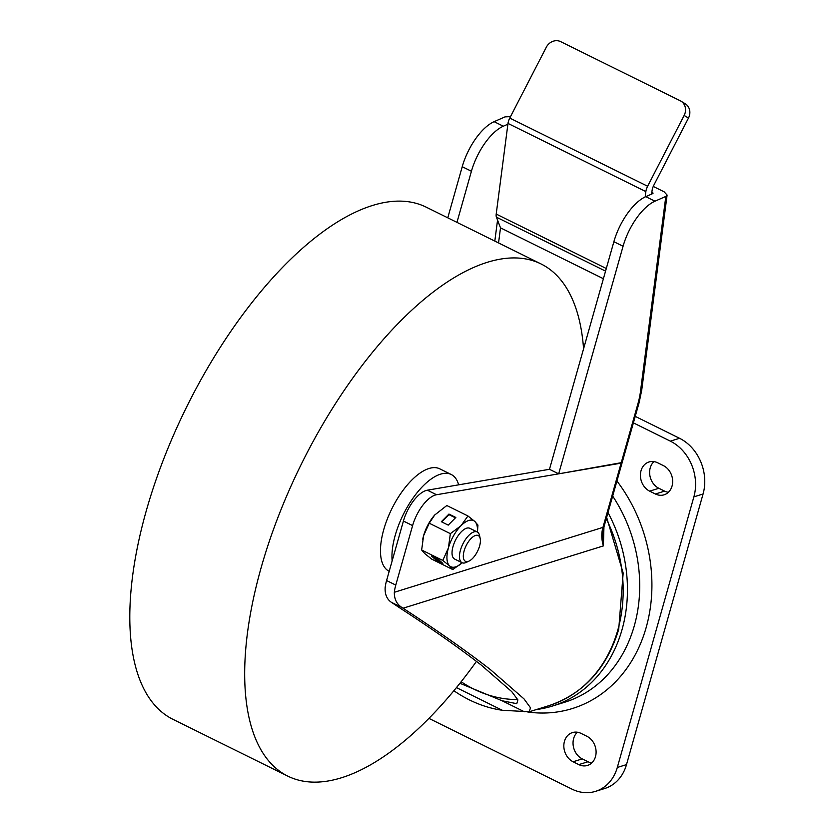 <?xml version="1.0" encoding="UTF-8"?>
<svg xmlns="http://www.w3.org/2000/svg" width="833" height="833" viewBox="0 0 833 833"><rect width="100%" height="100%" fill="white"/><g stroke="black" fill="none" stroke-linecap="round" stroke-linejoin="round"><path stroke-width="1.25" d="M653.936 461.607A15.712 12.995 -107.3 0 0 650.229 467.854A15.712 12.995 -107.3 0 0 658.861 488.284L664.599 491.126A15.712 12.995 -107.3 0 0 668.347 492.313M657.685 462.794A15.712 12.995 -107.3 0 0 649.001 461.971A15.712 12.995 -107.3 0 0 641.035 470.718A15.712 12.995 -107.3 0 0 649.657 491.147L655.404 493.99A15.712 12.995 -107.3 0 0 664.078 494.812A15.712 12.995 -107.3 0 0 672.668 481.078A15.712 12.995 -107.3 0 0 663.422 465.637L657.685 462.794M591.774 762.934A15.712 12.995 72.7 0 1 588.025 761.747L582.277 758.905A15.712 12.995 72.7 0 1 573.656 738.475A15.712 12.995 72.7 0 1 577.352 732.228M564.451 741.339A15.712 12.995 72.7 0 1 572.427 732.592A15.712 12.995 72.7 0 1 581.101 733.415L586.849 736.257A15.712 12.995 72.7 0 1 596.095 751.699A15.712 12.995 72.7 0 1 587.504 765.433A15.712 12.995 72.7 0 1 578.82 764.611L573.083 761.768A15.712 12.995 72.7 0 1 564.451 741.339M616.93 481.026A145.411 120.275 72.7 0 1 646.169 627.509A145.411 120.275 72.7 0 1 527.789 712.017M612.672 496.083A137.122 113.423 72.7 0 1 634.298 625.833A137.122 113.423 72.7 0 1 564.743 702.229L552.477 706.04A137.122 113.423 72.7 0 1 536.462 709.529M607.996 512.607A137.122 113.423 72.7 0 1 622.032 629.644A137.122 113.423 72.7 0 1 552.477 706.04M459.931 683.289L502.122 700.772L516.772 703.687L517.887 699.918L511.774 691.661L481.276 665.109C459.306 648.032 432.619 629.279 401.225 608.861L391.333 602.269C386.918 599.239 384.856 594.398 385.138 587.744A28.572 12.61 116.3 0 1 386.585 580.539L403.422 521.052A28.572 12.61 116.3 0 1 426.038 490.512A28.572 12.61 116.3 0 1 427.35 490.189L549.478 469.291L558.672 473.842L623.074 246.245L613.879 241.705A42.847 18.92 -63.7 0 1 645.773 196.661L652.603 193.652L651.916 191.809L651.625 194.089M517.72 699.533A124.273 102.792 72.7 0 1 461.149 681.748M453.87 690.724A135.696 112.247 -107.3 0 0 502.226 710.257L529.226 711.778L530.496 707.779L524.009 698.897L490.46 669.649C466.47 651.01 437.335 630.529 403.047 608.225L401.985 607.538C396.747 604.185 394.196 599.104 394.332 592.284L602.936 527.393L621.116 463.148L622.168 462.523L558.672 473.842M603.946 526.904L603.394 545.907L602.936 533.891L604.06 526.498A7.143 2.478 -164.2 0 1 602.936 527.393A28.572 23.626 72.7 0 0 603.394 545.907L403.047 608.225M427.35 490.189L436.544 494.74A28.572 12.61 116.3 0 0 435.232 495.052A28.572 12.61 116.3 0 0 412.606 525.602L403.422 521.052M635.225 416.365L679.551 438.293A42.847 35.444 72.7 0 1 703.073 493.99L626.499 764.611A42.847 35.444 72.7 0 1 604.768 788.487L595.564 791.35A42.847 35.444 -107.3 0 1 571.896 789.09L428.912 718.379M595.564 791.35A42.847 35.444 -107.3 0 0 617.305 767.474L626.499 764.611M703.073 493.99L693.879 496.853L617.305 767.474M693.879 496.853A42.847 35.444 -107.3 0 0 670.357 441.146L679.551 438.293M633.392 422.872L670.357 441.146M436.544 494.74L621.116 463.148L637.995 403.495A49.99 22.075 116.3 0 0 640.39 392.104L665.827 196.421L667.098 195.057L664.13 191.809L653.259 186.436M386.585 580.539L395.779 585.078A28.572 12.61 116.3 0 0 394.332 592.284M395.779 585.078L412.606 525.602M603.404 278.732L500.508 227.846L496.416 217.163A8.569 3.78 -63.7 0 1 496.208 214.06L507.995 123.419A8.569 3.78 -63.7 0 1 509.765 118.067L546.292 47.252A11.423 10.246 -58.7 0 1 560.713 41.65L680.197 100.741A11.423 10.246 -58.7 0 1 680.894 101.116A11.423 10.246 -58.7 0 1 684.153 115.433L647.626 186.248A8.569 3.78 116.3 0 0 645.856 191.6L507.995 123.419M549.478 469.291L613.879 241.705M645.773 196.661L654.967 201.201L665.827 196.421M510.514 116.599L504.996 116.88L494.125 121.67L503.319 126.21L507.891 124.2M653.114 193.11L652.603 193.652M456.963 222.369L471.426 171.254L462.232 166.704A42.847 18.92 -63.7 0 1 494.125 121.67M447.769 217.829L462.232 166.704M654.967 201.201A42.847 18.92 116.3 0 0 623.074 246.245M503.319 126.21A42.847 18.92 116.3 0 0 471.426 171.254M680.894 101.116L685.215 103.75A11.423 10.246 121.3 0 1 688.475 118.057L653.853 185.176A8.569 3.78 -63.7 0 0 652.083 190.538L651.916 191.809M645.159 196.942L645.856 191.6M583.569 348.829A285.677 126.127 116.3 0 0 541.054 263.957L426.173 207.146A285.677 126.127 116.3 0 0 372.466 205.491A285.677 126.127 116.3 0 0 163.674 459.025A285.677 126.127 116.3 0 0 172.889 719.295L287.77 776.117A285.677 126.127 116.3 0 0 341.478 777.772A285.677 126.127 116.3 0 0 476.466 661.392M541.054 263.957A285.677 126.127 116.3 0 0 487.347 262.301A285.677 126.127 116.3 0 0 278.555 515.846A285.677 126.127 116.3 0 0 287.77 776.117M458.65 484.837A57.133 25.229 116.3 0 0 451.226 474.498L439.741 468.823A57.133 25.229 116.3 0 0 429.005 468.49A57.133 25.229 116.3 0 0 387.241 519.198A57.133 25.229 116.3 0 0 389.084 571.251L389.198 571.303M451.226 474.498A57.133 25.229 116.3 0 0 440.49 474.175A57.133 25.229 116.3 0 0 406.244 508.911A57.133 25.229 116.3 0 0 392.145 560.88M479.579 546.042A14.39 6.352 -63.7 0 1 469.104 561.057A14.39 6.352 -63.7 0 1 464.137 550.842A14.39 6.352 -63.7 0 1 472.832 536.941A14.39 6.352 -63.7 0 1 480.214 538.597A14.39 6.352 -63.7 0 1 479.579 546.042M469.104 561.057L466.365 562.369A17.139 7.57 -63.7 0 1 462.044 562.712A17.139 7.57 -63.7 0 1 460.441 550.207A17.139 7.57 -63.7 0 1 477.236 531.985A17.139 7.57 -63.7 0 1 479.589 535.619L480.214 538.597M462.044 562.712L454.61 559.037A17.139 7.57 -63.7 0 1 452.756 547.5A17.139 7.57 -63.7 0 1 461.399 531.704A17.139 7.57 -63.7 0 1 469.802 528.309L477.236 531.985M434.899 514.815A25.708 11.35 116.3 0 0 434.68 515.054L429.234 523.207L450.351 533.661L448.414 547.958L442.771 560.442L449.622 565.909L452.777 569.543L462.2 562.785A25.708 11.35 -63.7 0 1 449.622 565.909A25.708 11.35 -63.7 0 1 448.414 547.958A25.708 11.35 -63.7 0 1 460.993 525.727A25.708 11.35 -63.7 0 1 474.789 521.437A25.708 11.35 -63.7 0 1 477.392 532.058M434.68 515.054A25.708 11.35 116.3 0 0 423.591 535.692A25.708 11.35 116.3 0 0 422.758 539.17A25.708 11.35 116.3 0 0 422.737 539.243M477.455 532.1L477.944 525.071L474.789 521.437L467.938 515.971L446.821 505.527L434.722 515.002M455.838 517.47L448.945 514.055L441.334 521.718L448.227 525.123L455.838 517.47M450.351 533.661L460.993 525.727L467.938 515.971M429.234 523.207L423.591 535.692L421.654 549.999L424.809 553.633L431.661 559.099L452.777 569.543M442.771 560.442L421.654 549.999M442.833 563.441L438.491 559.505L431.598 556.09L435.94 560.036L442.833 563.441M455.453 517.855L448.987 514.659L441.761 521.927M448.987 514.659L448.945 514.055M434.305 557.433L440.542 561.359M436.357 559.297L435.94 560.036M529.226 711.778L548.989 705.634A135.696 112.247 -107.3 0 0 617.815 630.029A135.696 112.247 -107.3 0 0 606.257 518.74M524.374 711.767L502.122 700.772M502.226 710.257L456.442 687.61M401.985 607.538L391.333 602.269M578.82 764.611L588.025 761.747M573.083 761.768L582.277 758.905M649.657 491.147L658.861 488.284M655.404 493.99L664.599 491.126M500.508 227.846L498.55 242.934M637.995 403.495A7.143 2.478 15.8 0 0 639.13 402.599L641.722 390.177L667.098 195.057M640.39 392.104A7.143 3.926 7.4 0 0 641.722 390.177M494.812 241.091L497.551 220.11M688.475 118.057L684.153 115.433M605.56 271.131L496.416 217.163M496.208 214.06L606.299 268.507M509.765 118.067L647.626 186.248M606.643 517.376L623.167 573.052L618.721 629.321C606.851 668.337 583.61 693.774 548.989 705.634M604.06 526.498L639.13 402.599"/></g></svg>
